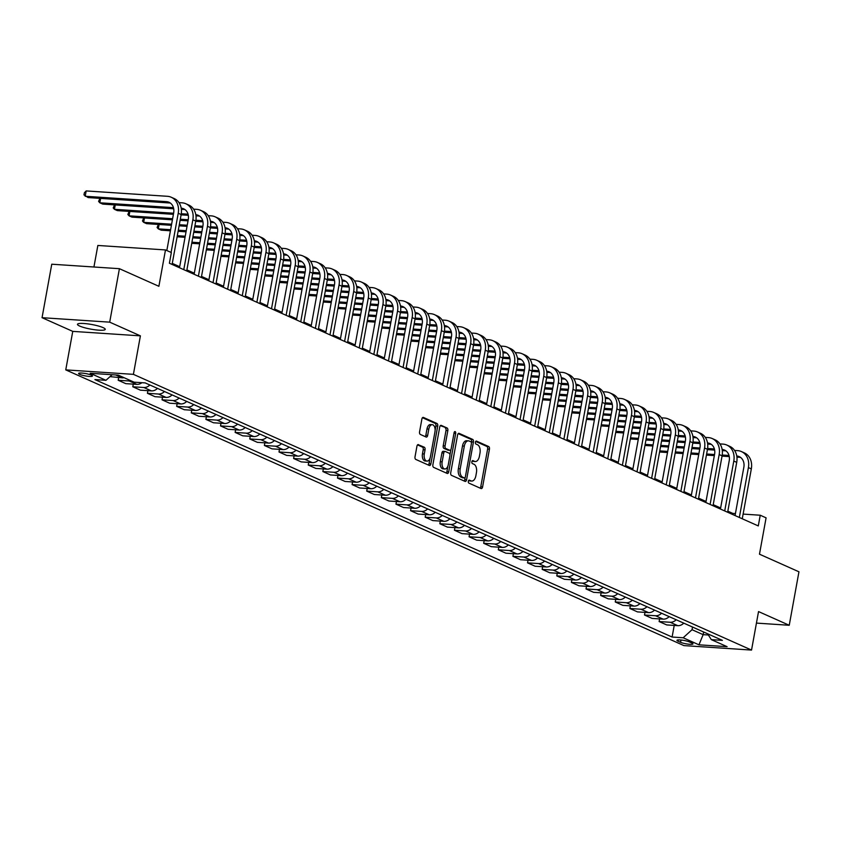 <?xml version="1.0" encoding="UTF-8"?>
<svg xmlns="http://www.w3.org/2000/svg" width="841" height="841" viewBox="0 0 841 841"><rect width="100%" height="100%" fill="white"/><g stroke="black" fill="none" stroke-linecap="round" stroke-linejoin="round"><path stroke-width="1.26" d="M468.321 481.273A1.514 0.841 93.8 0 0 468.858 483.091L481.052 488.537A2.166 1.209 93.8 0 0 481.294 488.6A2.166 1.209 93.8 0 0 482.587 486.95L489.451 449.157A2.166 1.209 93.8 0 0 488.684 446.55L476.49 441.105A1.514 0.841 93.8 0 0 476.321 441.062A1.514 0.841 93.8 0 0 475.417 442.219A1.514 0.841 93.8 0 0 475.953 444.048L477.53 444.752A6.928 3.848 93.8 0 1 479.98 453.11L479.412 456.253A6.928 3.848 93.8 0 1 475.281 461.53A6.928 3.848 93.8 0 1 474.513 461.341L472.936 460.637A1.514 0.841 93.8 0 0 472.768 460.595A1.514 0.841 93.8 0 0 471.864 461.741A1.514 0.841 93.8 0 0 472.4 463.57L473.988 464.274A6.928 3.848 93.8 0 1 476.437 472.631L475.869 475.785A6.928 3.848 93.8 0 1 471.738 481.052A6.928 3.848 93.8 0 1 470.971 480.863L469.394 480.158A1.514 0.841 93.8 0 0 469.225 480.116A1.514 0.841 93.8 0 0 468.321 481.273M79.664 326.056A14.108 2.355 -169.7 0 0 95.065 329.798A14.108 2.355 -169.7 0 0 105.251 329.357A14.108 2.355 -169.7 0 0 103.065 327.612A14.108 2.355 -169.7 0 0 87.674 323.869A14.108 2.355 -169.7 0 0 77.488 324.311A14.108 2.355 -169.7 0 0 79.664 326.056M79.685 374.35A7.054 1.177 -169.7 0 0 87.38 376.221A7.054 1.177 -169.7 0 0 92.478 376.001A7.054 1.177 -169.7 0 0 91.385 375.128A7.054 1.177 -169.7 0 0 83.69 373.257A7.054 1.177 -169.7 0 0 78.591 373.478A7.054 1.177 -169.7 0 0 79.685 374.35M418.482 444.626A2.166 1.209 93.8 0 0 418.24 444.563A2.166 1.209 93.8 0 0 416.947 446.214L415.023 456.81A2.166 1.209 93.8 0 0 415.79 459.428L429.33 465.472A2.166 1.209 93.8 0 0 429.572 465.525A2.166 1.209 93.8 0 0 430.865 463.885L437.73 426.093A2.166 1.209 93.8 0 0 436.963 423.475L423.422 417.441A2.166 1.209 93.8 0 0 423.181 417.378A2.166 1.209 93.8 0 0 421.888 419.028L419.564 431.832A2.166 1.209 93.8 0 0 420.332 434.44L426.124 437.026A2.166 1.209 93.8 0 0 426.366 437.089A2.166 1.209 93.8 0 0 427.659 435.438L428.815 429.089A5.792 3.217 93.8 0 1 432.263 424.684A5.792 3.217 93.8 0 1 434.955 431.832L430.434 456.705A5.792 3.217 93.8 0 1 426.976 461.11A5.792 3.217 93.8 0 1 424.285 453.972L425.041 449.819A2.166 1.209 93.8 0 0 424.274 447.212L417.998 444.595M756.437 623.097L789.236 625.273L798.95 571.796L759.476 554.187L766.088 517.835L760.232 515.228L758.288 525.919L169.398 263.244L171.343 252.542L165.488 249.935L97.85 245.456L93.929 267.007M109.698 322.156L42.05 317.688L72.757 331.375L140.394 335.853L109.698 322.156L119.411 268.689L158.886 286.297L165.488 249.935M140.394 335.853L133.404 374.35L751.539 650.072L683.891 645.594L65.756 369.882L133.404 374.35M789.236 625.273L758.529 611.575L751.539 650.072M450.723 472.737A2.166 1.209 93.8 0 0 451.491 475.354L465.041 481.388A2.166 1.209 93.8 0 0 465.283 481.451A2.166 1.209 93.8 0 0 466.566 479.801L473.441 442.019A2.166 1.209 93.8 0 0 472.674 439.401L459.123 433.367A2.166 1.209 93.8 0 0 458.881 433.304A2.166 1.209 93.8 0 0 457.599 434.955L450.723 472.737M447.191 473.43L433.641 467.386A2.166 1.209 93.8 0 1 432.873 464.779L439.738 426.986A2.166 1.209 93.8 0 1 441.031 425.336A2.166 1.209 93.8 0 1 441.273 425.399L447.065 427.985A2.166 1.209 93.8 0 1 447.832 430.592L445.047 445.919A2.166 1.209 93.8 0 0 445.814 448.537L449.662 450.25A2.166 1.209 93.8 0 0 449.903 450.313A2.166 1.209 93.8 0 0 451.197 448.663L454.087 432.705A1.514 0.841 93.8 0 1 454.992 431.549A1.514 0.841 93.8 0 1 455.696 433.42L448.716 471.843A2.166 1.209 93.8 0 1 447.423 473.494A2.166 1.209 93.8 0 1 447.191 473.43M42.05 317.688L51.764 264.211L119.411 268.689M691.912 643.06L689.336 641.914A6.833 1.146 -169.7 0 0 681.883 640.106A6.833 1.146 -169.7 0 0 676.942 640.316A6.833 1.146 -169.7 0 0 678.004 641.168L680.579 642.314A6.833 1.146 -169.7 0 0 688.033 644.122A6.833 1.146 -169.7 0 0 692.963 643.912A6.833 1.146 -169.7 0 0 691.912 643.06M707.586 633.767L711.318 639.633L722.387 640.369L145.188 382.907L134.118 382.182L118.329 375.139L90.176 373.267L105.966 380.311L94.907 379.585L672.106 637.047L683.165 637.772L692.038 629.699L692.521 627.05M711.318 639.633L727.108 646.676L698.955 644.816L683.165 637.772M72.757 331.375L65.756 369.882M735.423 513.578L732.816 513.409L727.843 511.191M720.642 507.975L713.221 504.674M706.019 501.457L698.598 498.145M691.397 494.939L683.975 491.628M676.774 488.411L669.362 485.11M662.161 481.893L654.74 478.582M647.538 475.375L640.117 472.064M632.916 468.847L625.504 465.546M618.293 462.329L610.881 459.018M603.68 455.811L596.258 452.5M589.057 449.283L581.636 445.982M574.435 442.765L567.023 439.454M559.822 436.248L552.4 432.936M545.199 429.719L537.777 426.419M530.576 423.202L523.155 419.89M515.954 416.684L508.542 413.373M501.341 410.156L493.919 406.855M486.718 403.638L479.296 400.327M472.095 397.12L464.684 393.809M457.472 390.592L450.061 387.291M442.86 384.074L435.438 380.763M428.237 377.556L420.815 374.245M413.614 371.028L406.203 367.727M398.991 364.51L391.58 361.199M384.379 357.993L376.957 354.681M369.756 351.464L362.334 348.163M355.133 344.947L347.722 341.635M340.521 338.429L333.099 335.117M325.898 331.901L318.476 328.6M311.275 325.383L303.864 322.071M296.652 318.865L289.241 315.554M282.04 312.337L274.618 309.036M267.417 305.819L259.995 302.508M252.794 299.301L245.383 295.99M238.171 292.773L230.76 289.472M223.559 286.255L216.137 282.944M208.936 279.738L201.514 276.426M194.313 273.209L186.902 269.898M179.701 266.692L172.279 263.38M760.232 515.228L743.118 514.093M703.633 632.001L703.15 634.661L708.374 635.008M692.038 629.699L703.15 634.661L698.955 644.816M732.616 514.471L732.816 513.409M674.219 625.431L672.106 637.047M659.596 618.902L659.123 621.541L666.724 624.926L677.783 625.662A8.82 7.18 -66 0 0 683.775 623.149M644.973 612.385L644.5 615.013L652.101 618.408L663.16 619.144A8.82 7.18 -66 0 0 669.152 616.632M630.361 605.867L629.877 608.495L637.478 611.891L648.537 612.616A8.82 7.18 -66 0 0 654.529 610.103M615.738 599.339L615.255 601.977L622.866 605.362L633.925 606.098A8.82 7.18 -66 0 0 639.917 603.586M601.115 592.821L600.642 595.449L608.243 598.845L619.302 599.58A8.82 7.18 -66 0 0 625.294 597.068M586.503 586.303L586.019 588.931L593.62 592.327L604.679 593.052A8.82 7.18 -66 0 0 610.671 590.54M571.88 579.775L571.396 582.414L578.997 585.799L590.067 586.534A8.82 7.18 -66 0 0 596.048 584.022M557.257 573.257L556.784 575.885L564.385 579.281L575.444 580.017A8.82 7.18 -66 0 0 581.436 577.504M542.634 566.739L542.161 569.368L549.762 572.763L560.821 573.488A8.82 7.18 -66 0 0 566.813 570.976M528.022 560.211L527.538 562.85L535.139 566.235L546.198 566.971A8.82 7.18 -66 0 0 552.19 564.458M513.399 553.693L512.915 556.322L520.526 559.717L531.586 560.453A8.82 7.18 -66 0 0 537.578 557.94M498.776 547.176L498.303 549.804L505.904 553.199L516.963 553.925A8.82 7.18 -66 0 0 522.955 551.412M484.153 540.647L483.68 543.286L491.281 546.671L502.34 547.407A8.82 7.18 -66 0 0 508.332 544.894M469.541 534.13L469.057 536.758L476.658 540.153L487.717 540.889A8.82 7.18 -66 0 0 493.709 538.377M454.918 527.601L454.434 530.24L462.045 533.636L473.105 534.361A8.82 7.18 -66 0 0 479.097 531.848M440.295 521.084L439.822 523.722L447.423 527.107L458.482 527.843A8.82 7.18 -66 0 0 464.474 525.331M425.672 514.566L425.199 517.194L432.8 520.59L443.859 521.325A8.82 7.18 -66 0 0 449.851 518.802M411.06 508.038L410.576 510.676L418.177 514.072L429.246 514.797A8.82 7.18 -66 0 0 435.228 512.285M396.437 501.52L395.964 504.158L403.564 507.543L414.624 508.279A8.82 7.18 -66 0 0 420.616 505.767M381.814 495.002L381.341 497.63L388.941 501.026L400.001 501.762A8.82 7.18 -66 0 0 405.993 499.239M367.202 488.474L366.718 491.112L374.319 494.508L385.378 495.233A8.82 7.18 -66 0 0 391.37 492.721M352.579 481.956L352.095 484.595L359.696 487.98L370.765 488.716A8.82 7.18 -66 0 0 376.757 486.203M337.956 475.438L337.483 478.066L345.083 481.462L356.142 482.198A8.82 7.18 -66 0 0 362.135 479.675M323.333 468.91L322.86 471.549L330.46 474.944L341.52 475.67A8.82 7.18 -66 0 0 347.512 473.157M308.721 462.392L308.237 465.031L315.838 468.416L326.897 469.152A8.82 7.18 -66 0 0 332.889 466.639M294.098 455.875L293.614 458.503L301.225 461.898L312.284 462.634A8.82 7.18 -66 0 0 318.276 460.111M279.475 449.346L279.002 451.985L286.602 455.38L297.661 456.106A8.82 7.18 -66 0 0 303.654 453.593M264.852 442.829L264.379 445.467L271.979 448.852L283.039 449.588A8.82 7.18 -66 0 0 289.031 447.076M250.24 436.311L249.756 438.939L257.357 442.334L268.426 443.07A8.82 7.18 -66 0 0 274.408 440.547M235.617 429.783L235.133 432.421L242.744 435.817L253.803 436.542A8.82 7.18 -66 0 0 259.795 434.03M220.994 423.265L220.521 425.903L228.121 429.288L239.18 430.024A8.82 7.18 -66 0 0 245.173 427.512M206.381 416.747L205.898 419.375L213.498 422.771L224.558 423.507A8.82 7.18 -66 0 0 230.55 420.984M191.759 410.219L191.275 412.857L198.875 416.253L209.945 416.978A8.82 7.18 -66 0 0 215.937 414.466M177.136 403.701L176.663 406.34L184.263 409.725L195.322 410.461A8.82 7.18 -66 0 0 201.314 407.948M162.513 397.183L162.04 399.811L169.64 403.207L180.699 403.943A8.82 7.18 -66 0 0 186.691 401.42M147.9 390.655L147.417 393.294L155.017 396.689L166.076 397.415A8.82 7.18 -66 0 0 172.069 394.902M133.277 384.137L132.794 386.776L140.405 390.161L151.464 390.897A8.82 7.18 -66 0 0 157.456 388.384M118.655 377.62L118.182 380.248L125.782 383.643L136.841 384.369A8.82 7.18 -66 0 0 141.898 382.687M110.034 376.621L122.218 377.851A8.82 7.18 -66 0 0 124.09 377.704M659.123 621.541L670.182 622.266A8.82 7.18 -66 0 0 676.175 619.754M644.5 615.013L655.56 615.749A8.82 7.18 -66 0 0 661.552 613.236M629.877 608.495L640.937 609.231A8.82 7.18 -66 0 0 646.929 606.718M615.255 601.977L626.324 602.703A8.82 7.18 -66 0 0 632.306 600.19M600.642 595.449L611.701 596.185A8.82 7.18 -66 0 0 617.693 593.672M586.019 588.931L597.078 589.667A8.82 7.18 -66 0 0 603.071 587.155M571.396 582.414L582.456 583.139A8.82 7.18 -66 0 0 588.448 580.626M556.784 575.885L567.843 576.621A8.82 7.18 -66 0 0 573.835 574.109M542.161 569.368L553.22 570.103A8.82 7.18 -66 0 0 559.212 567.591M527.538 562.85L538.597 563.575A8.82 7.18 -66 0 0 544.59 561.063M512.915 556.322L523.975 557.057A8.82 7.18 -66 0 0 529.967 554.545M498.303 549.804L509.362 550.54A8.82 7.18 -66 0 0 515.354 548.027M483.68 543.286L494.739 544.011A8.82 7.18 -66 0 0 500.731 541.499M469.057 536.758L480.116 537.494A8.82 7.18 -66 0 0 486.109 534.981M454.434 530.24L465.504 530.976A8.82 7.18 -66 0 0 471.486 528.463M439.822 523.722L450.881 524.448A8.82 7.18 -66 0 0 456.873 521.935M425.199 517.194L436.258 517.93A8.82 7.18 -66 0 0 442.25 515.417M410.576 510.676L421.635 511.412A8.82 7.18 -66 0 0 427.627 508.9M395.964 504.158L407.023 504.884A8.82 7.18 -66 0 0 413.015 502.371M381.341 497.63L392.4 498.366A8.82 7.18 -66 0 0 398.392 495.854M366.718 491.112L377.777 491.848A8.82 7.18 -66 0 0 383.769 489.336M352.095 484.595L363.154 485.32A8.82 7.18 -66 0 0 369.146 482.808M337.483 478.066L348.542 478.802A8.82 7.18 -66 0 0 354.534 476.29M322.86 471.549L333.919 472.285A8.82 7.18 -66 0 0 339.911 469.772M308.237 465.031L319.296 465.756A8.82 7.18 -66 0 0 325.288 463.244M293.614 458.503L304.684 459.239A8.82 7.18 -66 0 0 310.665 456.726M279.002 451.985L290.061 452.721A8.82 7.18 -66 0 0 296.053 450.208M264.379 445.467L275.438 446.193A8.82 7.18 -66 0 0 281.43 443.68M249.756 438.939L260.815 439.675A8.82 7.18 -66 0 0 266.807 437.162M235.133 432.421L246.203 433.157A8.82 7.18 -66 0 0 252.195 430.645M220.521 425.903L231.58 426.629A8.82 7.18 -66 0 0 237.572 424.116M205.898 419.375L216.957 420.111A8.82 7.18 -66 0 0 222.949 417.599M191.275 412.857L202.334 413.593A8.82 7.18 -66 0 0 208.326 411.081M176.663 406.34L187.722 407.065A8.82 7.18 -66 0 0 193.714 404.553M162.04 399.811L173.099 400.547A8.82 7.18 -66 0 0 179.091 398.035M147.417 393.294L158.476 394.03A8.82 7.18 -66 0 0 164.468 391.507M132.794 386.776L143.864 387.501A8.82 7.18 -66 0 0 149.845 384.989M118.182 380.248L129.241 380.984A8.82 7.18 -66 0 0 131.112 380.836M112.116 374.718L105.966 380.311M468.605 480.505L469.141 480.737A6.928 3.848 93.8 0 0 469.909 480.936L471.738 481.052M475.281 461.53L473.451 461.404A6.928 3.848 93.8 0 1 472.695 461.215L472.158 460.984M480.169 488.137A2.166 1.209 93.8 0 0 480.758 486.823L487.622 449.041A2.166 1.209 93.8 0 0 486.855 446.424L475.712 441.451M471.433 442.839L471.612 441.893A2.166 1.209 93.8 0 0 470.844 439.286L458.177 433.641M464.158 480.999A2.166 1.209 93.8 0 0 464.737 479.685L465.147 477.457M464.316 477.888A1.514 0.841 93.8 0 0 464.474 477.93A1.514 0.841 93.8 0 0 465.378 476.784L471.412 443.606A1.514 0.841 93.8 0 0 470.876 441.777L469.204 441.041A6.928 3.848 93.8 0 0 468.448 440.842A6.928 3.848 93.8 0 0 464.316 446.119L460.195 468.794A6.928 3.848 93.8 0 0 462.645 477.152L464.316 477.888L462.487 477.772A1.514 0.841 93.8 0 0 462.655 477.814A1.514 0.841 93.8 0 0 462.823 477.793M468.448 440.842L466.618 440.726A6.928 3.848 93.8 0 0 462.487 445.993L464.316 446.119M462.487 477.772L460.815 477.026A6.928 3.848 93.8 0 1 458.366 468.668L462.487 445.993M440.327 425.672L447.065 427.985M448.316 450.156A2.166 1.209 93.8 0 1 448.074 450.187A2.166 1.209 93.8 0 1 447.832 450.124L443.985 448.411A2.166 1.209 93.8 0 1 443.218 445.804L446.003 430.476A2.166 1.209 93.8 0 0 445.236 427.869M450.934 449.493L449.946 454.876M447.938 465.967L446.886 471.717L448.716 471.843M442.156 461.825A5.792 3.217 93.8 0 0 444.847 468.973A5.792 3.217 93.8 0 0 448.306 464.568L449.893 455.801A2.166 1.209 93.8 0 0 449.126 453.194L445.278 451.47A2.166 1.209 93.8 0 0 445.047 451.417A2.166 1.209 93.8 0 0 443.754 453.057L442.156 461.825L440.337 461.709A5.792 3.217 93.8 0 0 443.018 468.847L444.847 468.973M444.794 451.438L443.459 451.354A2.166 1.209 93.8 0 0 443.218 451.291A2.166 1.209 93.8 0 0 441.924 452.942L443.754 453.057M440.337 461.709L441.924 452.942M446.298 473.031A2.166 1.209 93.8 0 0 446.886 471.717M426.976 461.11L425.147 460.994A5.792 3.217 93.8 0 1 422.466 453.846L423.212 449.704A2.166 1.209 93.8 0 0 422.445 447.086L417.535 444.9M432.263 424.684L430.434 424.558A5.792 3.217 93.8 0 0 426.986 428.973L428.815 429.089M425.241 436.637A2.166 1.209 93.8 0 0 425.83 435.323L426.986 428.973M435.112 430.329L435.901 425.966A2.166 1.209 93.8 0 0 435.133 423.359L422.476 417.714M428.447 465.073A2.166 1.209 93.8 0 0 429.036 463.759L430.066 458.114M734.54 450.429L737.61 450.629A16.536 13.456 114 0 1 741.436 451.575L744.359 452.879A16.536 13.456 114 0 1 751.328 468.889L742.267 518.771M741.436 451.575A16.536 13.456 114 0 1 748.406 467.585L739.344 517.467M735.066 515.554L743.843 467.281A11.028 8.978 -66 0 0 739.186 456.61A11.028 8.978 -66 0 0 736.758 455.99M740.574 457.42A11.028 8.978 -66 0 0 739.565 457.283L736.916 457.105M729.01 455.475L722.219 455.023M714.545 454.518L706.629 453.993M698.934 453.488L691.008 452.963M683.312 452.447L675.386 451.932M667.691 451.417L659.775 450.892M729.263 456.6L722.041 456.127M714.345 455.612L706.429 455.097M698.734 454.582L690.808 454.056M683.113 453.551L675.186 453.026M667.491 452.521L659.575 451.995M719.928 443.911L722.997 444.111A16.536 13.456 114 0 1 726.813 445.047L729.736 446.35A16.536 13.456 114 0 1 736.716 462.361L727.644 512.253M726.813 445.047A16.536 13.456 114 0 1 733.794 461.057L724.721 510.95M720.443 509.036L729.221 460.763A11.028 8.978 -66 0 0 724.574 450.082A11.028 8.978 -66 0 0 722.135 449.472M725.962 450.902A11.028 8.978 -66 0 0 724.942 450.765L722.293 450.587M714.387 448.957L707.607 448.505M699.933 448.001L692.006 447.475M684.311 446.96L676.385 446.445M668.69 445.93L660.774 445.404M653.079 444.9L645.152 444.374M714.64 450.082L707.418 449.609M699.733 449.094L691.807 448.568M684.111 448.064L676.185 447.538M668.49 447.023L660.574 446.508M652.879 445.993L644.952 445.467M705.305 437.383L708.374 437.593A16.536 13.456 114 0 1 712.19 438.529L715.123 439.832A16.536 13.456 114 0 1 722.093 455.843L713.031 505.725M712.19 438.529A16.536 13.456 114 0 1 719.171 454.539L710.109 504.421M705.83 502.519L714.598 454.235A11.028 8.978 -66 0 0 709.951 443.564A11.028 8.978 -66 0 0 707.512 442.944M711.339 444.374A11.028 8.978 -66 0 0 710.33 444.237L707.68 444.069M699.765 442.429L692.984 441.988M685.31 441.472L677.383 440.947M669.688 440.442L661.762 439.917M654.077 439.412L646.151 438.886M638.456 438.371L630.529 437.856M700.027 443.564L692.805 443.081M685.11 442.576L677.184 442.051M669.489 441.536L661.562 441.02M653.878 440.505L645.951 439.98M638.256 439.475L630.33 438.949M690.682 430.865L693.751 431.065A16.536 13.456 114 0 1 697.578 432.011L700.5 433.315A16.536 13.456 114 0 1 707.47 449.325L698.408 499.207M697.578 432.011A16.536 13.456 114 0 1 704.548 448.022L695.486 497.904M691.207 495.99L699.975 447.717A11.028 8.978 -66 0 0 695.328 437.047A11.028 8.978 -66 0 0 692.9 436.426M696.716 437.856A11.028 8.978 -66 0 0 695.707 437.719L693.058 437.541M685.152 435.911L678.361 435.459M670.687 434.955L662.761 434.429M655.065 433.924L647.149 433.399M639.454 432.884L631.528 432.369M623.833 431.853L615.917 431.328M685.404 437.036L678.182 436.563M670.487 436.048L662.561 435.533M654.866 435.018L646.95 434.492M639.255 433.988L631.328 433.462M623.633 432.957L615.717 432.432M676.059 424.348L679.129 424.547A16.536 13.456 114 0 1 682.955 425.483L685.878 426.786A16.536 13.456 114 0 1 692.858 442.797L683.786 492.689M682.955 425.483A16.536 13.456 114 0 1 689.925 441.493L680.863 491.386M676.585 489.473L685.362 441.199A11.028 8.978 -66 0 0 680.705 430.518A11.028 8.978 -66 0 0 678.277 429.909M682.104 431.338A11.028 8.978 -66 0 0 681.084 431.202L678.435 431.023M670.529 429.394L663.749 428.942M656.064 428.437L648.148 427.911M640.453 427.396L632.527 426.871M624.831 426.366L616.905 425.84M609.22 425.336L601.294 424.81M670.782 430.518L663.56 430.045M655.864 429.53L647.948 429.005M640.253 428.5L632.327 427.974M624.632 427.459L616.705 426.944M609.021 426.429L601.094 425.903M661.447 417.819L664.516 418.03A16.536 13.456 114 0 1 668.332 418.965L671.255 420.269A16.536 13.456 114 0 1 678.235 436.279L669.163 486.161M668.332 418.965A16.536 13.456 114 0 1 675.312 434.976L666.24 484.858M661.962 482.955L670.74 434.671A11.028 8.978 -66 0 0 666.093 424.001A11.028 8.978 -66 0 0 663.654 423.38M667.481 424.81A11.028 8.978 -66 0 0 666.461 424.673L663.822 424.505M655.906 422.865L649.126 422.424M641.452 421.909L633.525 421.383M625.83 420.878L617.904 420.353M610.209 419.848L602.293 419.323M594.598 418.807L586.671 418.292M656.159 424.001L648.947 423.517M641.252 423.012L633.326 422.487M625.63 421.972L617.704 421.457M610.009 420.942L602.093 420.416M594.398 419.911L586.471 419.386M646.824 411.302L649.893 411.501A16.536 13.456 114 0 1 653.709 412.447L656.642 413.751A16.536 13.456 114 0 1 663.612 429.762L654.55 479.643M653.709 412.447A16.536 13.456 114 0 1 660.69 428.458L651.628 478.34M647.349 476.426L656.117 428.153A11.028 8.978 -66 0 0 651.47 417.483A11.028 8.978 -66 0 0 649.031 416.863M652.858 418.292A11.028 8.978 -66 0 0 651.849 418.156L649.199 417.977M641.284 416.348L634.503 415.896M626.829 415.391L618.902 414.865M611.207 414.361L603.291 413.835M595.596 413.32L587.67 412.805M579.975 412.29L572.048 411.764M641.546 417.472L634.324 416.999M626.629 416.484L618.703 415.969M611.008 415.454L603.092 414.928M595.396 414.424L587.47 413.898M579.775 413.394L571.848 412.868M632.201 404.784L635.27 404.984A16.536 13.456 114 0 1 639.097 405.919L642.019 407.223A16.536 13.456 114 0 1 648.989 423.233L639.927 473.126M639.097 405.919A16.536 13.456 114 0 1 646.067 421.93L637.005 471.822M632.726 469.909L641.494 421.635A11.028 8.978 -66 0 0 636.847 410.955A11.028 8.978 -66 0 0 634.419 410.345M638.235 411.775A11.028 8.978 -66 0 0 637.226 411.638L634.577 411.459M626.671 409.83L619.88 409.378M612.206 408.873L604.28 408.348M596.595 407.832L588.668 407.307M580.973 406.802L573.047 406.277M565.352 405.772L557.436 405.246M626.923 410.955L619.701 410.471M612.006 409.966L604.08 409.441M596.395 408.936L588.469 408.411M580.774 407.896L572.847 407.38M565.152 406.865L557.236 406.34M617.588 398.256L620.658 398.466A16.536 13.456 114 0 1 624.474 399.401L627.397 400.705A16.536 13.456 114 0 1 634.377 416.715L625.305 466.597M624.474 399.401A16.536 13.456 114 0 1 631.454 415.412L622.382 465.294M618.103 463.391L626.881 415.107A11.028 8.978 -66 0 0 622.224 404.437A11.028 8.978 -66 0 0 619.796 403.817M623.623 405.246A11.028 8.978 -66 0 0 622.603 405.11L619.954 404.942M612.048 403.302L605.268 402.86M597.583 402.345L589.667 401.819M581.972 401.315L574.046 400.789M566.35 400.284L558.424 399.759M550.739 399.244L542.813 398.729M612.301 404.437L605.078 403.953M597.383 403.449L589.467 402.923M581.772 402.408L573.846 401.893M566.151 401.378L558.235 400.852M550.54 400.348L542.613 399.822M602.965 391.738L606.035 391.938A16.536 13.456 114 0 1 609.851 392.884L612.774 394.187A16.536 13.456 114 0 1 619.754 410.198L610.692 460.08M609.851 392.884A16.536 13.456 114 0 1 616.831 408.894L607.759 458.776M603.481 456.863L612.259 408.589A11.028 8.978 -66 0 0 607.612 397.919A11.028 8.978 -66 0 0 605.173 397.299M609 398.729A11.028 8.978 -66 0 0 607.98 398.592L605.341 398.413M597.425 396.784L590.645 396.332M582.971 395.827L575.044 395.302M567.349 394.797L559.423 394.271M551.728 393.756L543.812 393.241M536.116 392.726L528.19 392.2M597.688 397.909L590.466 397.436M582.771 396.92L574.845 396.405M567.149 395.89L559.223 395.365M551.538 394.86L543.612 394.334M535.917 393.819L527.99 393.304M588.343 385.22L591.412 385.42A16.536 13.456 114 0 1 595.239 386.355L598.161 387.659A16.536 13.456 114 0 1 605.131 403.669L596.069 453.562M595.239 386.355A16.536 13.456 114 0 1 602.209 402.366L593.147 452.258M588.868 450.345L597.636 402.072A11.028 8.978 -66 0 0 592.989 391.391A11.028 8.978 -66 0 0 590.561 390.781L593.368 392.074L590.718 391.895M594.377 392.211A11.028 8.978 -66 0 0 593.368 392.074M582.813 390.266L576.022 389.814M568.348 389.309L560.421 388.784M552.726 388.269L544.81 387.743M537.115 387.238L529.189 386.713M521.494 386.208L513.567 385.683M583.065 391.391L575.843 390.907M568.148 390.403L560.222 389.877M552.526 389.372L544.611 388.847M536.915 388.332L528.989 387.817M521.294 387.302L513.367 386.776M573.72 378.692L576.789 378.902A16.536 13.456 114 0 1 580.616 379.838L583.538 381.141A16.536 13.456 114 0 1 590.508 397.152L581.446 447.034M580.616 379.838A16.536 13.456 114 0 1 587.586 395.848L578.524 445.73M574.245 443.827L583.023 395.543A11.028 8.978 -66 0 0 578.366 384.873A11.028 8.978 -66 0 0 575.938 384.253M579.754 385.683A11.028 8.978 -66 0 0 578.745 385.546L576.096 385.378M568.19 383.738L561.399 383.296M553.725 382.781L545.809 382.256M538.114 381.751L530.187 381.225M522.492 380.721L514.566 380.195M506.871 379.68L498.955 379.165M568.442 384.873L561.22 384.39M553.525 383.885L545.609 383.359M537.914 382.844L529.988 382.329M522.293 381.814L514.366 381.288M506.671 380.784L498.755 380.258M559.107 372.174L562.177 372.374A16.536 13.456 114 0 1 565.993 373.32L568.915 374.623A16.536 13.456 114 0 1 575.896 390.634L566.823 440.516M565.993 373.32A16.536 13.456 114 0 1 572.973 389.33L563.901 439.212M559.622 437.299L568.4 389.026A11.028 8.978 -66 0 0 563.743 378.355A11.028 8.978 -66 0 0 561.315 377.735M565.141 379.165A11.028 8.978 -66 0 0 564.122 379.028L561.473 378.849M553.567 377.22L546.787 376.768M539.102 376.263L531.186 375.738M523.491 375.233L515.565 374.708M507.869 374.192L499.953 373.667M492.258 373.162L484.332 372.637M553.82 378.345L546.597 377.872M538.913 377.357L530.986 376.831M523.291 376.326L515.365 375.801M507.67 375.296L499.754 374.771M492.059 374.256L484.132 373.74M544.484 365.656L547.554 365.856A16.536 13.456 114 0 1 551.37 366.792L554.293 368.095A16.536 13.456 114 0 1 561.273 384.106L552.211 433.998M551.37 366.792A16.536 13.456 114 0 1 558.35 382.802L549.289 432.684M545.01 430.781L553.777 382.497A11.028 8.978 -66 0 0 549.131 371.827A11.028 8.978 -66 0 0 546.692 371.207M550.519 372.647A11.028 8.978 -66 0 0 549.509 372.51L546.86 372.332M538.944 370.702L532.164 370.25M524.49 369.746L516.563 369.22M508.868 368.705L500.942 368.179M493.257 367.675L485.331 367.149M477.635 366.644L469.709 366.119M539.207 371.827L531.985 371.344M524.29 370.839L516.363 370.313M508.668 369.809L500.742 369.283M493.057 368.768L485.131 368.253M477.436 367.738L469.509 367.212M529.862 359.128L532.931 359.338A16.536 13.456 114 0 1 536.758 360.274L539.68 361.577A16.536 13.456 114 0 1 546.65 377.588L537.588 427.47M536.758 360.274A16.536 13.456 114 0 1 543.728 376.284L534.666 426.166M530.387 424.263L539.155 375.98A11.028 8.978 -66 0 0 534.508 365.309A11.028 8.978 -66 0 0 532.08 364.689M535.896 366.119A11.028 8.978 -66 0 0 534.887 365.982L532.237 365.814M524.332 364.174L517.541 363.733M509.867 363.217L501.94 362.692M494.245 362.187L486.329 361.662M478.634 361.157L470.708 360.631M463.013 360.116L455.097 359.601M524.584 365.309L517.362 364.826M509.667 364.321L501.741 363.796M494.045 363.28L486.13 362.765M478.434 362.25L470.508 361.725M462.813 361.22L454.897 360.694M515.239 352.61L518.308 352.81A16.536 13.456 114 0 1 522.135 353.756L525.057 355.06A16.536 13.456 114 0 1 532.038 371.07L522.965 420.952M522.135 353.756A16.536 13.456 114 0 1 529.105 369.767L520.043 419.648M515.764 417.735L524.542 369.462A11.028 8.978 -66 0 0 519.885 358.792A11.028 8.978 -66 0 0 517.457 358.171M521.283 359.601A11.028 8.978 -66 0 0 520.264 359.464L517.614 359.286M509.709 357.656L502.929 357.204M495.244 356.7L487.328 356.174M479.633 355.669L471.706 355.144M464.011 354.629L456.085 354.103M448.4 353.598L440.474 353.073M509.961 358.781L502.739 358.308M495.044 357.793L487.128 357.267M479.433 356.763L471.507 356.237M463.812 355.732L455.885 355.207M448.2 354.692L440.274 354.177M500.626 346.093L503.696 346.292A16.536 13.456 114 0 1 507.512 347.228L510.434 348.531A16.536 13.456 114 0 1 517.415 364.542L508.342 414.434M507.512 347.228A16.536 13.456 114 0 1 514.492 363.238L505.42 413.12M501.141 411.217L509.919 362.934A11.028 8.978 -66 0 0 505.273 352.263A11.028 8.978 -66 0 0 502.834 351.643M506.66 353.083A11.028 8.978 -66 0 0 505.641 352.947L502.992 352.768M495.086 351.139L488.306 350.686M480.632 350.182L472.705 349.656M465.01 349.141L457.084 348.616M449.388 348.111L441.472 347.585M433.777 347.081L425.851 346.555M495.338 352.263L488.116 351.78M480.432 351.275L472.505 350.75M464.81 350.245L456.884 349.719M449.189 349.204L441.273 348.689M433.578 348.174L425.651 347.648M486.003 339.564L489.073 339.775A16.536 13.456 114 0 1 492.889 340.71L495.822 342.014A16.536 13.456 114 0 1 502.792 358.024L493.73 407.906M492.889 340.71A16.536 13.456 114 0 1 499.869 356.721L490.808 406.602M486.529 404.7L495.296 356.416A11.028 8.978 -66 0 0 490.65 345.746A11.028 8.978 -66 0 0 488.211 345.125M492.038 346.555A11.028 8.978 -66 0 0 491.028 346.418L488.379 346.25M480.463 344.61L473.683 344.169M466.009 343.654L458.082 343.128M450.387 342.623L442.471 342.098M434.776 341.593L426.85 341.068M419.154 340.552L411.228 340.037M480.726 345.746L473.504 345.262M465.809 344.757L457.882 344.232M450.187 343.717L442.271 343.202M434.576 342.686L426.65 342.161M418.955 341.656L411.028 341.131M471.38 333.047L474.45 333.246A16.536 13.456 114 0 1 478.277 334.192L481.199 335.496A16.536 13.456 114 0 1 488.169 351.506L479.107 401.388M478.277 334.192A16.536 13.456 114 0 1 485.246 350.203L476.185 400.085M471.906 398.171L480.674 349.898A11.028 8.978 -66 0 0 476.027 339.228A11.028 8.978 -66 0 0 473.599 338.608M477.415 340.037A11.028 8.978 -66 0 0 476.405 339.901L473.756 339.722M465.851 338.093L459.06 337.64M451.386 337.136L443.459 336.61M435.775 336.106L427.848 335.58M420.153 335.065L412.227 334.539M404.532 334.035L396.616 333.509M466.103 339.217L458.881 338.744M451.186 338.229L443.26 337.704M435.575 337.199L427.649 336.673M419.953 336.169L412.027 335.643M404.332 335.128L396.416 334.613M456.768 326.529L459.827 326.728A16.536 13.456 114 0 1 463.654 327.664L466.576 328.968A16.536 13.456 114 0 1 473.557 344.978L464.484 394.871M463.654 327.664A16.536 13.456 114 0 1 470.624 343.675L461.562 393.556M457.283 391.654L466.061 343.37A11.028 8.978 -66 0 0 461.404 332.7A11.028 8.978 -66 0 0 458.976 332.079M462.802 333.52A11.028 8.978 -66 0 0 461.783 333.383L459.133 333.204M451.228 331.575L444.447 331.123M436.763 330.618L428.847 330.093M421.152 329.577L413.225 329.052M405.53 328.547L397.604 328.022M389.919 327.517L381.993 326.991M451.48 332.7L444.258 332.216M436.563 331.711L428.647 331.186M420.952 330.681L413.026 330.156M405.33 329.64L397.404 329.125M389.719 328.61L381.793 328.085M442.145 320L445.215 320.211A16.536 13.456 114 0 1 449.031 321.146L451.953 322.45A16.536 13.456 114 0 1 458.934 338.46L449.872 388.342M449.031 321.146A16.536 13.456 114 0 1 456.011 337.157L446.939 387.039M442.66 385.136L451.438 336.852A11.028 8.978 -66 0 0 446.792 326.182A11.028 8.978 -66 0 0 444.353 325.562M448.179 326.991A11.028 8.978 -66 0 0 447.16 326.855L444.521 326.686M436.605 325.046L429.825 324.605M422.15 324.09L414.224 323.564M406.529 323.06L398.602 322.534M390.907 322.029L382.991 321.504M375.296 320.989L367.37 320.463M436.868 326.182L429.646 325.698M421.951 325.194L414.024 324.668M406.329 324.153L398.403 323.627M390.708 323.123L382.792 322.597M375.097 322.092L367.17 321.567M427.522 313.483L430.592 313.682A16.536 13.456 114 0 1 434.419 314.629L437.341 315.932A16.536 13.456 114 0 1 444.311 331.943L435.249 381.825M434.419 314.629A16.536 13.456 114 0 1 441.388 330.639L432.327 380.521M428.048 378.608L436.815 330.334A11.028 8.978 -66 0 0 432.169 319.664A11.028 8.978 -66 0 0 429.73 319.044M433.557 320.474A11.028 8.978 -66 0 0 432.547 320.337L429.898 320.158M421.993 318.529L415.202 318.077M407.528 317.572L399.601 317.046M391.906 316.542L383.99 316.016M376.295 315.501L368.369 314.976M360.673 314.471L352.747 313.945M422.245 319.654L415.023 319.181M407.328 318.665L399.401 318.14M391.706 317.635L383.79 317.11M376.095 316.605L368.169 316.079M360.474 315.564L352.547 315.049M412.899 306.965L415.969 307.165A16.536 13.456 114 0 1 419.796 308.1L422.718 309.404A16.536 13.456 114 0 1 429.688 325.414L420.626 375.307M419.796 308.1A16.536 13.456 114 0 1 426.765 324.111L417.704 373.993M413.425 372.09L422.203 323.806A11.028 8.978 -66 0 0 417.546 313.136A11.028 8.978 -66 0 0 415.118 312.516M418.934 313.956A11.028 8.978 -66 0 0 417.924 313.819L415.275 313.64M407.37 312.011L400.579 311.559M392.905 311.054L384.978 310.529M377.294 310.014L369.367 309.488M361.672 308.983L353.746 308.458M346.05 307.953L338.135 307.428M407.622 313.136L400.4 312.652M392.705 312.148L384.789 311.622M377.094 311.117L369.167 310.592M361.472 310.077L353.546 309.562M345.851 309.046L337.935 308.521M398.287 300.437L401.357 300.647A16.536 13.456 114 0 1 405.173 301.583L408.095 302.886A16.536 13.456 114 0 1 415.076 318.897L406.003 368.779M405.173 301.583A16.536 13.456 114 0 1 412.153 317.593L403.081 367.475M398.802 365.572L407.58 317.288A11.028 8.978 -66 0 0 402.923 306.618A11.028 8.978 -66 0 0 400.495 305.998M404.321 307.428A11.028 8.978 -66 0 0 403.302 307.291L400.652 307.123M392.747 305.483L385.966 305.041M378.282 304.526L370.366 304M362.671 303.496L354.744 302.97M347.049 302.466L339.133 301.94M331.438 301.425L323.512 300.899M392.999 306.618L385.777 306.135M378.082 305.63L370.166 305.104M362.471 304.589L354.545 304.064M346.849 303.559L338.934 303.033M331.238 302.529L323.312 302.003M383.664 293.919L386.734 294.119A16.536 13.456 114 0 1 390.55 295.065L393.472 296.368A16.536 13.456 114 0 1 400.453 312.379L391.391 362.261M390.55 295.065A16.536 13.456 114 0 1 397.53 311.075L388.458 360.957M384.179 359.044L392.957 310.771A11.028 8.978 -66 0 0 388.311 300.1A11.028 8.978 -66 0 0 385.872 299.48L388.689 300.773L386.04 300.594M389.698 300.91A11.028 8.978 -66 0 0 388.689 300.773M378.124 298.965L371.344 298.513M363.669 298.008L355.743 297.483M348.048 296.978L340.121 296.452M332.437 295.937L324.51 295.412M316.815 294.907L308.889 294.382M378.387 300.09L371.165 299.617M363.47 299.102L355.543 298.576M347.848 298.071L339.922 297.546M332.237 297.041L324.311 296.516M316.615 296L308.689 295.485M369.041 287.401L372.111 287.601A16.536 13.456 114 0 1 375.938 288.537L378.86 289.84A16.536 13.456 114 0 1 385.83 305.851L376.768 355.732M375.938 288.537A16.536 13.456 114 0 1 382.907 304.547L373.846 354.429M369.567 352.526L378.334 304.242A11.028 8.978 -66 0 0 373.688 293.572A11.028 8.978 -66 0 0 371.259 292.952M375.075 294.392A11.028 8.978 -66 0 0 374.066 294.255L371.417 294.077M363.512 292.447L356.721 291.995M349.047 291.491L341.12 290.965M333.425 290.45L325.509 289.924M317.814 289.42L309.887 288.894M302.192 288.389L294.266 287.864M363.764 293.572L356.542 293.089M348.847 292.584L340.92 292.058M333.225 291.554L325.309 291.028M317.614 290.513L309.688 289.998M301.993 289.483L294.077 288.957M354.418 280.873L357.488 281.083A16.536 13.456 114 0 1 361.315 282.019L364.237 283.322A16.536 13.456 114 0 1 371.217 299.333L362.145 349.215M361.315 282.019A16.536 13.456 114 0 1 368.284 298.029L359.223 347.911M354.944 346.008L363.722 297.725A11.028 8.978 -66 0 0 359.065 287.054A11.028 8.978 -66 0 0 356.637 286.434M360.453 287.864A11.028 8.978 -66 0 0 359.443 287.727L356.794 287.559M348.889 285.919L342.098 285.477M334.424 284.962L326.508 284.437M318.813 283.932L310.886 283.406M303.191 282.902L295.265 282.376M287.569 281.861L279.654 281.336M349.141 287.054L341.919 286.571M334.224 286.066L326.308 285.541M318.613 285.025L310.686 284.5M302.991 283.995L295.065 283.47M287.38 282.965L279.454 282.439M339.806 274.355L342.876 274.555A16.536 13.456 114 0 1 346.692 275.501L349.614 276.805A16.536 13.456 114 0 1 356.595 292.815L347.522 342.697M346.692 275.501A16.536 13.456 114 0 1 353.672 291.512L344.6 341.393M340.321 339.48L349.099 291.207A11.028 8.978 -66 0 0 344.453 280.537A11.028 8.978 -66 0 0 342.014 279.916M345.84 281.346A11.028 8.978 -66 0 0 344.821 281.209L342.171 281.031M334.266 279.401L327.485 278.949M319.811 278.445L311.885 277.919M304.19 277.414L296.263 276.889M288.568 276.374L280.652 275.848M272.957 275.343L265.031 274.818M334.518 280.526L327.296 280.053M319.612 279.538L311.685 279.012M303.99 278.508L296.064 277.982M288.368 277.477L280.452 276.952M272.757 276.437L264.831 275.922M325.183 267.837L328.253 268.037A16.536 13.456 114 0 1 332.069 268.973L335.002 270.276A16.536 13.456 114 0 1 341.972 286.287L332.91 336.169M332.069 268.973A16.536 13.456 114 0 1 339.049 284.983L329.987 334.865M325.709 332.962L334.476 284.679A11.028 8.978 -66 0 0 329.83 274.008A11.028 8.978 -66 0 0 327.391 273.388M331.217 274.828A11.028 8.978 -66 0 0 330.208 274.692L327.559 274.513M319.643 272.883L312.863 272.431M305.188 271.927L297.262 271.401M289.567 270.886L281.651 270.36M273.956 269.856L266.029 269.33M258.334 268.826L250.408 268.3M319.906 274.008L312.684 273.525M304.989 273.02L297.062 272.495M289.367 271.99L281.451 271.464M273.756 270.949L265.83 270.424M258.134 269.919L250.208 269.393M310.56 261.309L313.63 261.519A16.536 13.456 114 0 1 317.456 262.455L320.379 263.759A16.536 13.456 114 0 1 327.349 279.769L318.287 329.651M317.456 262.455A16.536 13.456 114 0 1 324.426 278.466L315.364 328.347M311.086 326.445L319.853 278.161A11.028 8.978 -66 0 0 315.207 267.491A11.028 8.978 -66 0 0 312.778 266.87M316.594 268.3A11.028 8.978 -66 0 0 315.585 268.163L312.936 267.995M305.031 266.355L298.24 265.914M290.565 265.399L282.639 264.873M274.944 264.368L267.028 263.843M259.333 263.338L251.406 262.812M243.711 262.297L235.795 261.772M305.283 267.491L298.061 267.007M290.366 266.502L282.439 265.977M274.755 265.462L266.828 264.936M259.133 264.431L251.207 263.906M243.512 263.401L235.596 262.876M295.948 254.791L299.007 254.991A16.536 13.456 114 0 1 302.834 255.937L305.756 257.241A16.536 13.456 114 0 1 312.736 273.251L303.664 323.133M302.834 255.937A16.536 13.456 114 0 1 309.803 271.948L300.742 321.83M296.463 319.916L305.241 271.643A11.028 8.978 -66 0 0 300.584 260.962A11.028 8.978 -66 0 0 298.156 260.353M301.982 261.782A11.028 8.978 -66 0 0 300.962 261.646L298.313 261.467M290.408 259.837L283.627 259.385M275.943 258.881L268.027 258.355M260.332 257.851L252.405 257.325M244.71 256.81L236.784 256.284M229.099 255.78L221.172 255.254M290.66 260.962L283.438 260.489M275.743 259.974L267.827 259.449M260.132 258.944L252.205 258.418M244.51 257.914L236.584 257.388M228.899 256.873L220.973 256.358M281.325 248.274L284.395 248.473A16.536 13.456 114 0 1 288.211 249.409L291.133 250.713A16.536 13.456 114 0 1 298.113 266.723L289.052 316.605M288.211 249.409A16.536 13.456 114 0 1 295.191 265.42L286.119 315.301M281.84 313.399L290.618 265.115A11.028 8.978 -66 0 0 285.972 254.445A11.028 8.978 -66 0 0 283.533 253.824M287.359 255.265A11.028 8.978 -66 0 0 286.339 255.128L283.701 254.949M275.785 253.32L269.004 252.868M261.33 252.363L253.404 251.837M245.709 251.322L237.782 250.797M230.087 250.292L222.171 249.766M214.476 249.262L206.55 248.736M276.048 254.445L268.826 253.961M261.13 253.456L253.204 252.931M245.509 252.426L237.583 251.901M229.887 251.385L221.971 250.86M214.276 250.355L206.35 249.83M266.702 241.745L269.772 241.956A16.536 13.456 114 0 1 273.588 242.891L276.521 244.195A16.536 13.456 114 0 1 283.491 260.205L274.429 310.087M273.588 242.891A16.536 13.456 114 0 1 280.568 258.902L271.506 308.784M267.228 306.881L275.995 258.597A11.028 8.978 -66 0 0 271.349 247.927A11.028 8.978 -66 0 0 268.91 247.307M272.736 248.736A11.028 8.978 -66 0 0 271.727 248.6L269.078 248.431M261.173 246.791L254.381 246.35M246.707 245.835L238.781 245.309M231.086 244.805L223.17 244.279M215.475 243.774L207.548 243.249M199.853 242.734L191.927 242.208M261.425 247.916L254.203 247.443M246.508 246.939L238.581 246.413M230.886 245.898L222.97 245.372M215.275 244.868L207.349 244.342M199.653 243.837L191.727 243.312M252.079 235.228L255.149 235.427A16.536 13.456 114 0 1 258.975 236.374L261.898 237.677A16.536 13.456 114 0 1 268.868 253.688L259.806 303.569M258.975 236.374A16.536 13.456 114 0 1 265.945 252.374L256.883 302.266M252.605 300.353L261.383 252.079A11.028 8.978 -66 0 0 256.726 241.399A11.028 8.978 -66 0 0 254.297 240.789M258.113 242.219A11.028 8.978 -66 0 0 257.104 242.082L254.455 241.903M246.55 240.274L239.759 239.822M232.084 239.317L224.158 238.791M216.473 238.287L208.547 237.761M200.852 237.246L192.925 236.72M185.23 236.216L177.314 235.69M246.802 241.399L239.58 240.925M231.885 240.41L223.958 239.885M216.274 239.38L208.347 238.855M200.652 238.35L192.726 237.824M185.031 237.309L177.115 236.794M237.467 228.71L240.537 228.91A16.536 13.456 114 0 1 244.353 229.845L247.275 231.149A16.536 13.456 114 0 1 254.255 247.159L245.183 297.041M244.353 229.845A16.536 13.456 114 0 1 251.333 245.856L242.261 295.738M237.982 293.835L246.76 245.551A11.028 8.978 -66 0 0 242.103 234.881A11.028 8.978 -66 0 0 239.674 234.261M243.501 235.701A11.028 8.978 -66 0 0 242.481 235.564L239.832 235.385M231.927 233.756L225.146 233.304M217.462 232.799L209.546 232.274M201.851 231.759L193.924 231.233M186.229 230.728L178.313 230.203M170.618 229.698L158.297 228.878L161.22 230.182L170.418 230.791M232.179 234.881L224.957 234.397M217.262 233.893L209.346 233.367M201.651 232.862L193.724 232.337M186.029 231.822L178.113 231.296M159.096 224.484L158.297 228.878L157.088 227.512L158.381 224.442M222.844 222.182L225.914 222.392A16.536 13.456 114 0 1 229.73 223.328L232.652 224.631A16.536 13.456 114 0 1 239.632 240.642L230.571 290.523M229.73 223.328A16.536 13.456 114 0 1 236.71 239.338L227.638 289.22M223.359 287.317L232.137 239.033A11.028 8.978 -66 0 0 227.49 228.363A11.028 8.978 -66 0 0 225.052 227.743M228.878 229.173A11.028 8.978 -66 0 0 227.869 229.036L225.22 228.868M217.304 227.228L210.523 226.776M202.849 226.271L194.923 225.745M187.228 225.241L179.301 224.715M171.617 224.211L143.674 222.36L146.597 223.664L171.417 225.304M217.567 228.353L210.345 227.879M202.649 227.375L194.723 226.849M187.028 226.334L179.101 225.809M144.473 217.966L143.674 222.36L142.465 220.983L143.758 217.924M208.221 215.664L211.291 215.864A16.536 13.456 114 0 1 215.117 216.81L218.04 218.113A16.536 13.456 114 0 1 225.01 234.124L215.948 284.006M215.117 216.81A16.536 13.456 114 0 1 222.087 232.81L213.025 282.702M208.747 280.789L217.514 232.515A11.028 8.978 -66 0 0 212.868 221.835A11.028 8.978 -66 0 0 210.439 221.225M214.255 222.655A11.028 8.978 -66 0 0 213.246 222.518L210.597 222.339M202.692 220.71L195.9 220.258M188.226 219.753L180.3 219.228M172.605 218.723L129.051 215.832L131.984 217.136L172.405 219.816M202.944 221.835L195.722 221.362M188.027 220.847L180.1 220.321M129.85 211.448L129.051 215.832L127.853 214.466L129.146 211.396M193.598 209.146L196.668 209.346A16.536 13.456 114 0 1 200.494 210.282L203.417 211.585A16.536 13.456 114 0 1 210.397 227.596L201.325 277.477M200.494 210.282A16.536 13.456 114 0 1 207.464 226.292L198.402 276.174M194.124 274.271L202.902 225.987A11.028 8.978 -66 0 0 198.245 215.317A11.028 8.978 -66 0 0 195.816 214.697M199.632 216.137A11.028 8.978 -66 0 0 198.623 216L195.974 215.822M188.069 214.192L181.278 213.74M173.603 213.236L114.439 209.314L117.362 210.618L173.404 214.329M188.321 215.317L181.099 214.833M115.238 204.92L114.439 209.314L113.23 207.948L114.523 204.878M178.986 202.618L182.055 202.828A16.536 13.456 114 0 1 185.872 203.764L188.794 205.067A16.536 13.456 114 0 1 195.774 221.078L186.702 270.96M185.872 203.764A16.536 13.456 114 0 1 192.852 219.774L183.78 269.656M179.501 267.743L188.279 219.469A11.028 8.978 -66 0 0 183.632 208.799A11.028 8.978 -66 0 0 181.193 208.179L184 209.472L181.351 209.304M185.02 209.609A11.028 8.978 -66 0 0 184 209.472M173.446 207.664L99.816 202.797L102.739 204.1L173.698 208.789M100.615 198.402L99.816 202.797L98.607 201.419L99.9 198.36M166.823 250.534L173.656 212.952A11.028 8.978 -66 0 0 169.009 202.271A11.028 8.978 -66 0 0 166.455 201.651L85.193 196.268L86.171 190.928L167.433 196.3A16.536 13.456 114 0 1 171.249 197.246L174.182 198.55A16.536 13.456 114 0 1 181.151 214.56L172.09 264.442M171.249 197.246A16.536 13.456 114 0 1 178.229 213.246L171.101 252.437M170.397 203.091A11.028 8.978 -66 0 0 169.388 202.954L88.116 197.572L83.984 194.902L84.373 192.768L86.171 190.928M670.182 622.266L677.783 625.662M655.56 615.749L663.16 619.144M640.937 609.231L648.537 612.616M626.324 602.703L633.925 606.098M611.701 596.185L619.302 599.58M597.078 589.667L604.679 593.052M582.456 583.139L590.067 586.534M567.843 576.621L575.444 580.017M553.22 570.103L560.821 573.488M538.597 563.575L546.198 566.971M523.975 557.057L531.586 560.453M509.362 550.54L516.963 553.925M494.739 544.011L502.34 547.407M480.116 537.494L487.717 540.889M465.504 530.976L473.105 534.361M450.881 524.448L458.482 527.843M436.258 517.93L443.859 521.325M421.635 511.412L429.246 514.797M407.023 504.884L414.624 508.279M392.4 498.366L400.001 501.762M377.777 491.848L385.378 495.233M363.154 485.32L370.765 488.716M348.542 478.802L356.142 482.198M333.919 472.285L341.52 475.67M319.296 465.756L326.897 469.152M304.684 459.239L312.284 462.634M290.061 452.721L297.661 456.106M275.438 446.193L283.039 449.588M260.815 439.675L268.426 443.07M246.203 433.157L253.803 436.542M231.58 426.629L239.18 430.024M216.957 420.111L224.558 423.507M202.334 413.593L209.945 416.978M187.722 407.065L195.322 410.461M173.099 400.547L180.699 403.943M158.476 394.03L166.076 397.415M143.864 387.501L151.464 390.897M129.241 380.984L136.841 384.369M115.743 374.96L122.218 377.851M680.989 640.001L680.579 642.314M678.235 639.896L678.004 641.168M469.141 480.737L470.971 480.863M472.695 461.215L474.513 461.341M486.855 446.424L488.684 446.55M487.622 449.041L489.451 449.157M480.758 486.823L482.587 486.95M470.844 439.286L472.674 439.401M471.612 441.893L473.441 442.019M464.737 479.685L466.566 479.801M458.366 468.668L460.195 468.794M460.815 477.026L462.645 477.152M446.003 430.476L447.832 430.592M443.218 445.804L445.047 445.919M443.985 448.411L445.814 448.537M447.832 450.124L449.662 450.25M453.982 433.315L455.696 433.42M422.445 447.086L424.274 447.212M423.212 449.704L425.041 449.819M422.466 453.846L424.285 453.972M425.83 435.323L427.659 435.438M435.133 423.359L436.963 423.475M435.901 425.966L437.73 426.093M429.036 463.759L430.865 463.885M751.328 468.889L748.406 467.585M739.565 457.283L736.769 456.032M736.716 462.361L733.794 461.057M724.942 450.765L722.146 449.515M722.093 455.843L719.171 454.539M710.33 444.237L707.523 442.997M707.47 449.325L704.548 448.022M695.707 437.719L692.9 436.468M692.858 442.797L689.925 441.493M681.084 431.202L678.288 429.951M678.235 436.279L675.312 434.976M666.461 424.673L663.665 423.433M663.612 429.762L660.69 428.458M651.849 418.156L649.042 416.905M648.989 423.233L646.067 421.93M637.226 411.638L634.419 410.387M634.377 416.715L631.454 415.412M622.603 405.11L619.806 403.869M619.754 410.198L616.831 408.894M607.98 398.592L605.184 397.341M605.131 403.669L602.209 402.366M590.508 397.152L587.586 395.848M578.745 385.546L575.948 384.305M575.896 390.634L572.973 389.33M564.122 379.028L561.325 377.777M561.273 384.106L558.35 382.802M549.509 372.51L546.703 371.259M546.65 377.588L543.728 376.284M534.887 365.982L532.08 364.742M532.038 371.07L529.105 369.767M520.264 359.464L517.467 358.213M517.415 364.542L514.492 363.238M505.641 352.947L502.844 351.696M502.792 358.024L499.869 356.721M491.028 346.418L488.222 345.178M488.169 351.506L485.246 350.203M476.405 339.901L473.599 338.65M473.557 344.978L470.624 343.675M461.783 333.383L458.986 332.132M458.934 338.46L456.011 337.157M447.16 326.855L444.363 325.614M444.311 331.943L441.388 330.639M432.547 320.337L429.74 319.086M429.688 325.414L426.765 324.111M417.924 313.819L415.128 312.568M415.076 318.897L412.153 317.593M403.302 307.291L400.505 306.05M400.453 312.379L397.53 311.075M385.83 305.851L382.907 304.547M374.066 294.255L371.259 293.004M371.217 299.333L368.284 298.029M359.443 287.727L356.647 286.487M356.595 292.815L353.672 291.512M344.821 281.209L342.024 279.958M341.972 286.287L339.049 284.983M330.208 274.692L327.401 273.441M327.349 279.769L324.426 278.466M315.585 268.163L312.778 266.912M312.736 273.251L309.803 271.948M300.962 261.646L298.166 260.395M298.113 266.723L295.191 265.42M286.339 255.128L283.543 253.877M283.491 260.205L280.568 258.902M271.727 248.6L268.92 247.349M268.868 253.688L265.945 252.374M257.104 242.082L254.308 240.831M254.255 247.159L251.333 245.856M242.481 235.564L239.685 234.313M239.632 240.642L236.71 239.338M227.869 229.036L225.062 227.785M225.01 234.124L222.087 232.81M213.246 222.518L210.439 221.267M210.397 227.596L207.464 226.292M198.623 216L195.827 214.749M195.774 221.078L192.852 219.774M181.151 214.56L178.229 213.246M169.388 202.954L166.455 201.651M462.655 477.814L464.474 477.93M448.074 450.187L449.903 450.313M443.218 451.291L445.047 451.417"/></g></svg>
